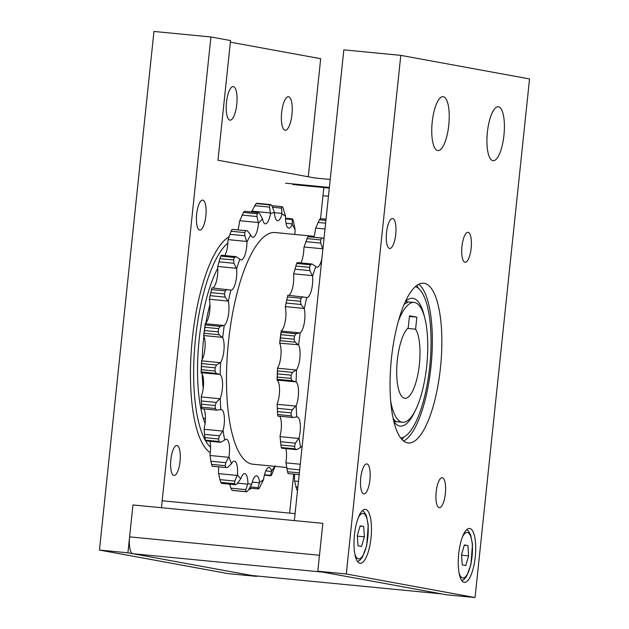 <?xml version="1.0" encoding="UTF-8"?>
<svg xmlns="http://www.w3.org/2000/svg" width="629" height="629" viewBox="0 0 629 629"><rect width="100%" height="100%" fill="white"/><g stroke="black" fill="none" stroke-linecap="round" stroke-linejoin="round"><path stroke-width="0.94" d="M210.275 452.683A110.342 34.17 -84.5 0 1 191.743 344.873A110.342 34.17 -84.5 0 1 229.066 236.779M199.676 230.049A15.049 4.662 -84.5 0 1 196.633 214.442A15.049 4.662 -84.5 0 1 202.703 200.108A15.049 4.662 -84.5 0 1 205.887 215.535A15.049 4.662 -84.5 0 1 199.802 230.065A15.049 4.662 -84.5 0 1 199.676 230.049M180.051 461.34A15.049 4.662 -84.5 0 1 174.005 475.477A15.049 4.662 -84.5 0 1 170.821 460.051A15.049 4.662 -84.5 0 1 176.906 445.529A15.049 4.662 -84.5 0 1 180.051 461.34M251.372 488.269A15.049 4.662 -84.5 0 1 249.438 489.283A15.049 4.662 -84.5 0 1 248.95 489.15M233.39 86.629A16.849 5.221 -84.5 0 1 236.803 104.107A16.849 5.221 -84.5 0 1 230.002 120.163A16.849 5.221 -84.5 0 1 226.432 102.881A16.849 5.221 -84.5 0 1 233.257 86.613A16.849 5.221 -84.5 0 1 233.39 86.629M288.569 96.732A16.849 5.221 -84.5 0 1 291.982 114.211A16.849 5.221 -84.5 0 1 285.181 130.266A16.849 5.221 -84.5 0 1 281.611 112.984A16.849 5.221 -84.5 0 1 288.436 96.717A16.849 5.221 -84.5 0 1 288.569 96.732M289.607 513.122L293.704 474.117M320.554 218.664L323.825 187.536M256.726 575.975L256.687 576.392L127.931 552.82L132.963 504.953L161.441 507.713L210.919 36.969L230.544 40.563L217.964 160.238L314.83 177.976L330.209 179.462M230.371 42.167L320.688 58.701L308.281 176.773M127.931 552.82L99.453 550.061L153.956 31.45L210.919 36.969M99.453 550.061L228.201 573.632L256.687 576.392M418.796 284.245A80.253 24.853 -84.5 0 1 431.187 364.576A80.253 24.853 -84.5 0 1 403.606 441.031M436.164 491.87A15.049 4.662 -84.5 0 1 442.218 477.733A15.049 4.662 -84.5 0 1 445.403 493.16A15.049 4.662 -84.5 0 1 439.317 507.689A15.049 4.662 -84.5 0 1 436.164 491.87M366.904 463.943A15.049 4.662 -84.5 0 1 369.946 479.55A15.049 4.662 -84.5 0 1 363.877 493.875A15.049 4.662 -84.5 0 1 360.692 478.449A15.049 4.662 -84.5 0 1 366.786 463.927A15.049 4.662 -84.5 0 1 366.904 463.943M395.727 234.326A15.049 4.662 -84.5 0 1 389.673 248.463A15.049 4.662 -84.5 0 1 386.489 233.037A15.049 4.662 -84.5 0 1 392.575 218.507A15.049 4.662 -84.5 0 1 395.727 234.326M464.988 262.254A15.049 4.662 -84.5 0 1 461.945 246.647A15.049 4.662 -84.5 0 1 468.015 232.321A15.049 4.662 -84.5 0 1 471.2 247.747A15.049 4.662 -84.5 0 1 465.106 262.269A15.049 4.662 -84.5 0 1 464.988 262.254M469.8 528.486A27.086 8.389 -84.5 0 1 475.288 556.571A27.086 8.389 -84.5 0 1 464.359 582.368A27.086 8.389 -84.5 0 1 458.627 554.605A27.086 8.389 -84.5 0 1 469.588 528.454A27.086 8.389 -84.5 0 1 469.8 528.486M365.575 509.404A27.086 8.389 -84.5 0 1 371.055 537.496A27.086 8.389 -84.5 0 1 360.134 563.293A27.086 8.389 -84.5 0 1 354.394 535.523A27.086 8.389 -84.5 0 1 365.355 509.372A27.086 8.389 -84.5 0 1 365.575 509.404M443.319 96.701A27.086 8.389 -84.5 0 1 448.807 124.786A27.086 8.389 -84.5 0 1 437.878 150.583A27.086 8.389 -84.5 0 1 432.139 122.82A27.086 8.389 -84.5 0 1 443.099 96.669A27.086 8.389 -84.5 0 1 443.319 96.701M498.498 106.796A27.086 8.389 -84.5 0 1 503.986 134.889A27.086 8.389 -84.5 0 1 493.057 160.686A27.086 8.389 -84.5 0 1 487.326 132.916A27.086 8.389 -84.5 0 1 498.286 106.773A27.086 8.389 -84.5 0 1 498.498 106.796M407.561 442.887A80.253 24.853 -84.5 0 1 391.317 359.654A80.253 24.853 -84.5 0 1 423.687 283.223A80.253 24.853 -84.5 0 1 440.685 365.496A80.253 24.853 -84.5 0 1 408.205 442.973A80.253 24.853 -84.5 0 1 407.561 442.887M400.799 55.368L343.835 49.848L294.356 520.592L322.834 523.352L317.81 571.218L446.559 594.79L475.044 597.55L346.288 573.978L400.799 55.368L529.547 78.94L475.044 597.55M317.81 571.218L346.288 573.978M285.511 183.188L329.376 187.442M441.786 593.91A16.047 4.969 -84.5 0 1 441.652 593.894L322.708 572.123L132.837 553.717A16.047 4.969 -84.5 0 1 129.605 536.867L132.963 504.953L322.834 523.352L319.485 555.265L129.605 536.867M252.04 575.519A16.047 4.969 -84.5 0 1 251.907 575.511A16.047 4.969 -84.5 0 1 251.781 575.496L132.837 553.717M360.126 525.852L363.664 526.497L364.388 536.796L361.565 546.444L358.027 545.799L357.303 535.499L360.126 525.852M360.04 526.151L363.664 526.497M364.388 536.796L357.351 536.112M464.351 544.934L467.89 545.579L468.613 555.879L465.798 565.526L462.252 564.881L461.537 554.581L464.351 544.934M464.265 545.225L467.89 545.579M468.613 555.879L461.576 555.195M205.078 423.561A94.295 29.201 -84.5 0 1 217.72 268.269M205.431 419.04A76.235 23.611 -84.5 0 1 203.096 417.735M400.72 438.036A76.235 23.611 95.5 0 0 429.953 364.458A76.235 23.611 95.5 0 0 415.392 286.627M402.175 439.75A94.295 29.201 95.5 0 0 403.582 437.163M418.033 288.035A94.295 29.201 95.5 0 0 417.153 285.228M415.588 329.187A36.112 11.18 95.5 0 1 418.662 369.962A36.112 11.18 95.5 0 1 404.864 398.306A36.112 11.18 95.5 0 1 396.813 366.911A36.112 11.18 95.5 0 1 408.229 327.835L409.495 315.813L416.854 317.158L415.588 329.187L407.616 328.417M409.432 316.442L416.854 317.158M313.84 237.219A14.042 4.348 95.5 0 0 315.475 228.72L315.734 228.083L325.004 228.98M326.034 219.191L320.452 218.656A144.45 44.73 95.5 0 0 319.398 219.788L315.734 228.083M300.819 262.93A14.042 4.348 95.5 0 0 303.886 247.606L304.09 246.993L322.669 248.793L320.751 243.101L320.688 239.94A144.45 44.73 -84.5 0 1 321.686 238.029L323.322 238.139L323.959 238.918M323.322 238.139L308.013 236.701A144.45 44.73 95.5 0 0 307.023 238.619L304.09 246.993M288.915 295.347A14.042 4.348 95.5 0 0 293.57 274.378L293.712 273.835L312.291 275.636L309.869 270.643L309.547 267.349A144.45 44.73 -84.5 0 1 310.411 264.785L312.086 264.023L315.805 266.531A136.43 42.245 95.5 0 0 312.558 276.217A14.042 4.348 -84.5 0 1 311.355 290.535A14.042 4.348 -84.5 0 1 306.842 297.486A14.042 4.348 -84.5 0 1 306.771 297.478L287.846 295.245L287.461 296.943A144.45 44.73 95.5 0 0 287.335 297.486A144.45 44.73 95.5 0 0 286.8 299.962L285.377 306.622L303.949 308.422L301.071 304.491L300.473 301.283A144.45 44.73 -84.5 0 1 301.126 298.272L302.777 296.691M312.086 264.023L297.163 262.576L296.739 263.457A144.45 44.73 95.5 0 0 295.882 266.02L293.712 273.835M295.669 381.819L296.07 381.96A14.042 4.348 -84.5 0 1 298.531 391.718A14.042 4.348 -84.5 0 1 296.165 405.666A136.43 42.245 95.5 0 0 296.762 416.948L292.658 417.499L291.282 415.863A144.45 44.73 -84.5 0 1 291.125 412.883L292.249 409.778L277.318 408.331L277.177 403.826A14.042 4.348 95.5 0 0 279.543 389.878A14.042 4.348 95.5 0 0 277.082 380.12L295.669 381.819L292.131 380.742L290.983 378.406A144.45 44.73 -84.5 0 1 291.117 375.167L292.469 372.376L277.546 370.929L277.586 367.886A14.042 4.348 95.5 0 0 280.943 355.448A14.042 4.348 95.5 0 0 279.653 343.182L298.272 344.716L295.009 342.121L294.12 339.243A144.45 44.73 -84.5 0 1 294.537 335.996L296.07 333.724L281.139 332.277L281.202 330.909A14.042 4.348 95.5 0 0 285.322 320.892A14.042 4.348 95.5 0 0 285.283 307.038L285.377 306.622M285.283 307.038A136.43 42.245 -84.5 0 1 286.698 300.379L287.335 297.486M281.139 332.277L280.864 334.675A144.45 44.73 95.5 0 0 280.455 337.915L279.693 342.915M279.653 343.182A136.43 42.245 -84.5 0 1 281.202 330.909M277.546 370.929L277.444 373.846A144.45 44.73 95.5 0 0 277.31 377.078L277.098 380.018M277.082 380.12A136.43 42.245 -84.5 0 1 277.586 367.886M277.318 408.331L277.452 411.563A144.45 44.73 95.5 0 0 277.609 414.542L277.727 416.052L292.658 417.499M279.732 416.249A14.042 4.348 95.5 0 1 280.031 436.062L280.888 445.017A144.45 44.73 95.5 0 0 281.32 447.526L281.611 448.21L296.542 449.656L294.993 448.847A144.45 44.73 -84.5 0 1 294.561 446.338L295.418 443.162L299.019 437.902A136.43 42.245 95.5 0 0 300.662 447.4A14.042 4.348 -84.5 0 1 302.132 446.582M285.896 448.626A14.042 4.348 95.5 0 1 285.912 462.205L287.492 471.734A144.45 44.73 95.5 0 0 288.176 473.582L299.184 474.651M294.451 474.195A14.042 4.348 95.5 0 1 294.403 480.312L296.786 489.732A144.45 44.73 95.5 0 0 297.509 490.604M274.456 212.673L281.981 213.404L281.47 208.113L281.878 206.642A144.45 44.73 -84.5 0 1 282.822 207.263L285.613 216.368A136.43 42.245 95.5 0 0 282.036 213.994A14.042 4.348 -84.5 0 1 277.578 220.74A14.042 4.348 -84.5 0 1 274.448 212.61L272.184 206.406L270.847 204.622A144.45 44.73 -84.5 0 0 269.81 204.881L256.137 203.56L251.836 211.14L270.415 212.94L269.487 207.09L269.81 204.881M281.981 213.404L282.036 213.994M270.415 212.94L270.517 213.601A14.042 4.348 -84.5 0 1 265.281 223.838A14.042 4.348 -84.5 0 1 262.513 218.923L259.691 213.601L258.173 212.618A144.45 44.73 -84.5 0 0 257.119 213.75L243.447 212.429L239.783 220.724L258.362 222.524L256.954 216.533L257.119 213.75M274.448 212.61A136.43 42.245 95.5 0 0 270.517 213.601M258.362 222.524L258.519 223.201A14.042 4.348 -84.5 0 1 252.787 237.212A14.042 4.348 -84.5 0 1 250.688 234.837L247.37 230.78L232.062 229.341A144.45 44.73 95.5 0 0 231.071 231.26L228.138 239.633L246.717 241.434L244.799 235.741L244.744 232.581A144.45 44.73 -84.5 0 1 245.735 230.662L247.37 230.78M262.513 218.923A136.43 42.245 95.5 0 0 258.519 223.201M246.717 241.434L246.93 242.086A14.042 4.348 -84.5 0 1 241.033 259.871A14.042 4.348 -84.5 0 1 239.853 259.172L236.134 256.663L221.211 255.217L220.787 256.097A144.45 44.73 95.5 0 0 219.93 258.661L217.76 266.476L236.339 268.276L233.917 263.284L233.603 259.981A144.45 44.73 -84.5 0 1 234.46 257.426L236.134 256.663M250.688 234.837A136.43 42.245 95.5 0 0 246.93 242.086M236.339 268.276L236.606 268.858A14.042 4.348 -84.5 0 1 235.403 283.168A14.042 4.348 -84.5 0 1 230.89 290.126A14.042 4.348 -84.5 0 1 230.819 290.118L211.894 287.885L211.509 289.584A144.45 44.73 95.5 0 0 211.383 290.126A144.45 44.73 95.5 0 0 210.849 292.595L209.426 299.262L228.005 301.063L225.119 297.132L224.522 293.924A144.45 44.73 -84.5 0 1 225.182 290.913L226.825 289.332M239.853 259.172A136.43 42.245 95.5 0 0 236.606 268.858M228.005 301.063L228.327 301.519A14.042 4.348 -84.5 0 1 228.358 315.373A14.042 4.348 -84.5 0 1 224.246 325.39L220.119 326.365L205.196 324.918L204.912 327.316A144.45 44.73 95.5 0 0 204.504 330.555L203.749 335.556L222.32 337.356L219.057 334.762L218.177 331.884A144.45 44.73 -84.5 0 1 218.585 328.637L220.119 326.365M230.819 290.118A136.43 42.245 95.5 0 0 228.327 301.519M222.32 337.356L222.69 337.663A14.042 4.348 -84.5 0 1 223.979 349.921A14.042 4.348 -84.5 0 1 220.622 362.367L216.525 365.017L201.594 363.57L201.492 366.487A144.45 44.73 95.5 0 0 201.359 369.718L201.146 372.659L219.725 374.459L216.179 373.382L215.032 371.047A144.45 44.73 -84.5 0 1 215.165 367.808L216.525 365.017M224.246 325.39A136.43 42.245 95.5 0 0 222.69 337.663M219.725 374.459L220.119 374.601A14.042 4.348 -84.5 0 1 222.58 384.358A14.042 4.348 -84.5 0 1 220.221 398.306L216.297 402.418L201.374 400.972L201.5 404.195A144.45 44.73 95.5 0 0 201.657 407.183L201.775 408.693L216.706 410.139L215.33 408.504A144.45 44.73 -84.5 0 1 215.173 405.524L216.297 402.418M220.622 362.367A136.43 42.245 95.5 0 0 220.119 374.601M220.221 398.306A136.43 42.245 95.5 0 0 220.81 409.589L216.706 410.139M220.81 409.589A14.042 4.348 -84.5 0 1 221.251 409.558A14.042 4.348 -84.5 0 1 223.067 430.543L219.466 435.803L204.535 434.356L204.936 437.658A144.45 44.73 95.5 0 0 205.368 440.166L205.659 440.85L220.59 442.297L219.041 441.487A144.45 44.73 -84.5 0 1 218.609 438.979L219.466 435.803M223.067 430.543A136.43 42.245 95.5 0 0 224.71 440.041L220.59 442.297M224.71 440.041A14.042 4.348 -84.5 0 1 226.385 439.231A14.042 4.348 -84.5 0 1 228.956 456.685L225.787 462.685L210.864 461.238L211.548 464.375A144.45 44.73 95.5 0 0 212.225 466.223L225.897 467.551A144.45 44.73 -84.5 0 1 225.213 465.696L225.787 462.685M228.956 456.685A136.43 42.245 95.5 0 0 231.519 463.691L227.549 467.481L225.897 467.551M231.519 463.691A14.042 4.348 -84.5 0 1 234.405 461.12A14.042 4.348 -84.5 0 1 237.44 474.793L234.798 481.075L219.875 479.628L220.834 482.372A144.45 44.73 95.5 0 0 221.707 483.426L235.38 484.747A144.45 44.73 -84.5 0 1 234.507 483.693L234.798 481.075M237.44 474.793A136.43 42.245 95.5 0 0 240.75 478.795L237.062 483.811L235.38 484.747M240.75 478.795A14.042 4.348 -84.5 0 1 244.728 473.613A14.042 4.348 -84.5 0 1 247.905 483.528L245.829 489.614L230.898 488.167L232.125 490.313A144.45 44.73 95.5 0 0 233.123 490.494L246.796 491.823A144.45 44.73 -84.5 0 1 245.79 491.634L245.829 489.614M247.905 483.528A136.43 42.245 95.5 0 0 251.702 484.22L248.424 490.085L246.796 491.823M251.702 484.22A14.042 4.348 -84.5 0 1 256.585 475.783A14.042 4.348 -84.5 0 1 259.565 482.239L258.055 487.656L250.208 486.893M259.565 482.239A136.43 42.245 95.5 0 0 263.575 479.573L259.29 488.23A144.45 44.73 -84.5 0 1 258.236 488.937L258.055 487.656M263.575 479.573A14.042 4.348 -84.5 0 1 269.094 467.473A14.042 4.348 -84.5 0 1 271.555 471.019L270.58 475.359L264.487 474.769M275.25 465.837L271.94 474.25A144.45 44.73 -84.5 0 1 270.91 475.791L270.58 475.359M271.555 471.019A136.43 42.245 95.5 0 0 274.771 466.325M294.852 234.452A14.042 4.348 -84.5 0 1 295.182 229.915L293.208 220.354A144.45 44.73 -84.5 0 0 292.422 218.892L285.59 218.224M286.014 223.271L292.202 223.877L292.422 218.892M292.202 223.877L292.218 224.356A14.042 4.348 -84.5 0 1 288.766 228.138A14.042 4.348 -84.5 0 1 285.613 216.368M295.182 229.915A136.43 42.245 95.5 0 0 292.218 224.356M251.49 211.973A14.042 4.348 95.5 0 0 251.529 211.761L251.836 211.14M270.847 204.622L257.182 203.293A144.45 44.73 95.5 0 0 256.137 203.56M237.896 229.86A14.042 4.348 95.5 0 0 239.531 221.361L239.783 220.724M258.173 212.618L244.5 211.297A144.45 44.73 95.5 0 0 243.447 212.429M224.875 255.571A14.042 4.348 95.5 0 0 227.942 240.247L228.138 239.633M212.964 287.988A14.042 4.348 95.5 0 0 217.618 267.018L217.76 266.476M205.196 324.918L205.258 323.55A14.042 4.348 95.5 0 0 209.371 313.533A14.042 4.348 95.5 0 0 209.339 299.679L209.426 299.262M209.339 299.679A136.43 42.245 -84.5 0 1 210.746 293.02L211.383 290.126M201.594 363.57L201.634 360.527A14.042 4.348 95.5 0 0 204.991 348.081A14.042 4.348 95.5 0 0 203.702 335.823L203.749 335.556M203.702 335.823A136.43 42.245 -84.5 0 1 205.258 323.55M201.374 400.972L201.233 396.467A14.042 4.348 95.5 0 0 203.592 382.518A14.042 4.348 95.5 0 0 201.131 372.761L201.146 372.659M201.131 372.761A136.43 42.245 -84.5 0 1 201.634 360.527M203.78 408.889A14.042 4.348 95.5 0 1 204.079 428.703L204.535 434.356M209.944 441.267A14.042 4.348 95.5 0 1 209.968 454.846L210.864 461.238M218.507 466.836A14.042 4.348 95.5 0 1 218.46 472.953L219.875 479.628M229.687 484.196L230.898 488.167M322.669 248.793L322.874 249.446M312.291 275.636L312.558 276.217M303.949 308.422L304.271 308.878A14.042 4.348 -84.5 0 1 304.31 322.732A14.042 4.348 -84.5 0 1 300.19 332.749L296.07 333.724M306.771 297.478A136.43 42.245 95.5 0 0 304.271 308.878M298.272 344.716L298.641 345.022A14.042 4.348 -84.5 0 1 299.931 357.288A14.042 4.348 -84.5 0 1 296.573 369.726L292.469 372.376M300.19 332.749A136.43 42.245 95.5 0 0 298.641 345.022M296.573 369.726A136.43 42.245 95.5 0 0 296.07 381.96M296.165 405.666L292.249 409.778M300.662 447.4L296.542 449.656M314.115 236.323L275.266 232.557A116.365 36.034 95.5 0 0 228.178 344.904A116.365 36.034 95.5 0 0 252.819 464.202L286.651 467.481M285.597 218.9L292.005 219.521M219.041 441.487L205.368 440.166M215.33 408.504L201.657 407.183M201.256 371.936L216.179 373.382M215.032 371.047L201.359 369.718M204.126 333.315L219.057 334.762M218.177 331.884L204.504 330.555M210.188 295.685L225.119 297.132M224.522 293.924L210.849 292.595M218.986 261.837L233.917 263.284M233.603 259.981L219.93 258.661M229.868 234.295L244.799 235.741M244.744 232.581L231.071 231.26M242.031 215.087L256.954 216.533M254.564 205.644L269.487 207.09M297.871 487.184L295.819 486.988M296.786 489.732L297.596 489.81M299.687 469.847L286.808 468.597M287.492 471.734L299.373 472.882M295.418 443.162L280.487 441.715M280.888 445.017L294.561 446.338M296.762 416.948A14.042 4.348 -84.5 0 1 297.202 416.917A14.042 4.348 -84.5 0 1 299.019 437.902M277.452 411.563L291.125 412.883M277.444 373.846L291.117 375.167M280.864 334.675L294.537 335.996M287.461 296.943L301.126 298.272M296.739 263.457L310.411 264.785M321.875 258.739A14.042 4.348 -84.5 0 1 316.985 267.231A14.042 4.348 -84.5 0 1 315.805 266.531M308.013 236.701L321.686 238.029M264.384 475.154L270.91 475.791M249.54 488.088L258.236 488.937M232.125 490.313L245.79 491.634M220.834 482.372L234.507 483.693M211.548 464.375L225.213 465.696M294.993 448.847L281.32 447.526M204.936 437.658L218.609 438.979M291.282 415.863L277.609 414.542M201.5 404.195L215.173 405.524M277.2 379.295L292.131 380.742M290.983 378.406L277.31 377.078M201.492 366.487L215.165 367.808M280.078 340.674L295.009 342.121M294.12 339.243L280.455 337.915M204.912 327.316L218.585 328.637M286.14 303.044L301.071 304.491M300.473 301.283L286.8 299.962M211.509 289.584L225.182 290.913M294.938 269.196L309.869 270.643M309.547 267.349L295.882 266.02M220.787 256.097L234.46 257.426M305.82 241.654L320.751 243.101M320.688 239.94L307.023 238.619M232.062 229.341L245.735 230.662M317.983 222.446L325.618 223.185M325.908 220.417L319.398 219.788M281.878 206.642L271.618 205.644M272.491 207.24L281.47 208.113M390.656 400.972A60.187 18.642 95.5 0 0 402.544 422.271A60.187 18.642 95.5 0 0 426.824 364.946A60.187 18.642 95.5 0 0 414.637 302.525A60.187 18.642 95.5 0 0 414.157 302.455A60.187 18.642 95.5 0 0 398.393 321.073M209.968 304.507A80.253 24.853 95.5 0 0 205.887 322.984M203.914 336.271A80.253 24.853 95.5 0 0 202.153 359.646M202.184 374.098A80.253 24.853 95.5 0 0 203.222 388.329M322.968 195.729L328.448 196.256M292.87 184.541L329.305 188.071M251.781 575.496L441.652 593.894M358.271 517.73A22.872 7.084 -84.5 0 1 363.232 513.413A22.872 7.084 -84.5 0 1 366.746 544.439A22.872 7.084 -84.5 0 1 354.787 553.732M462.504 536.812A22.872 7.084 -84.5 0 1 467.465 532.488A22.872 7.084 -84.5 0 1 470.972 563.521A22.872 7.084 -84.5 0 1 459.013 572.807M210.573 447.266A106.332 32.928 -84.5 0 1 194.817 345.879A106.332 32.928 -84.5 0 1 227.847 243.03M424.433 316.568A64.197 19.884 95.5 0 0 413.159 298.35A64.197 19.884 95.5 0 0 405.406 301.566M393.785 421.461A64.197 19.884 95.5 0 0 415.344 410.391M404.195 304.287L408.457 301.904A60.187 18.642 -84.5 0 1 408.944 301.967M265.792 470.909L271.461 471.459M252.245 482.089L259.415 482.789M237.534 483.158L247.7 484.149M218.601 473.637L237.18 475.438M210.062 455.498L228.634 457.299M204.126 429.285L222.705 431.085M201.241 396.938L219.82 398.739M201.626 360.849L220.205 362.65M205.243 323.707L223.822 325.5M294.553 480.996L298.476 481.374M286.006 462.858L300.277 464.241M280.078 436.644L298.649 438.444M277.192 404.298L295.772 406.098M277.578 368.209L296.157 370.009M281.194 331.066L299.774 332.867M251.907 575.511L441.723 593.902M295.087 513.649L162.172 500.77M357.555 561.555L359.599 560.455L362.485 557.074L366.691 545.524L368.256 525.396L366.495 515.984L364.285 512.045L362.493 510.583M461.788 580.638L463.832 579.537L466.71 576.156L470.924 564.606L472.489 544.478L470.72 535.059L468.519 531.128L466.726 529.657M396.852 421.721L395.515 421.186L393.125 418.56M393.778 421.422L402.544 422.271M405.391 301.606L414.157 302.455"/></g></svg>
